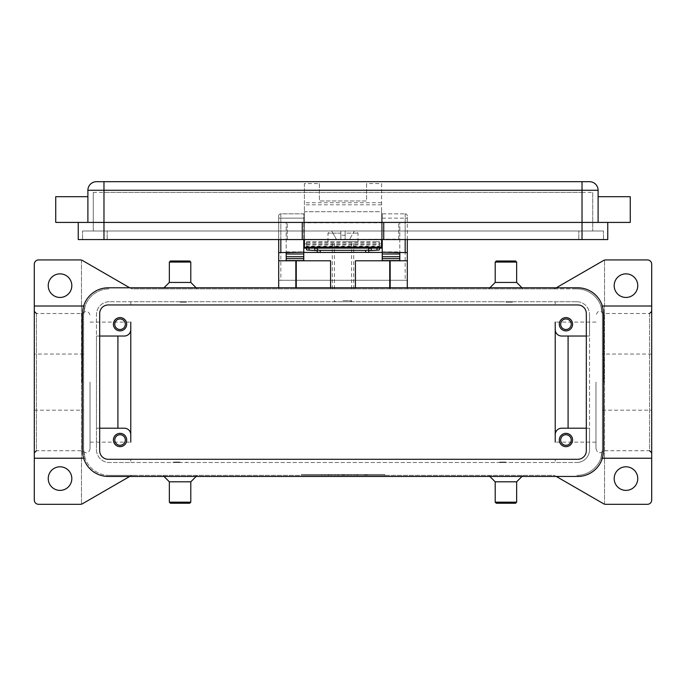 <?xml version="1.0" encoding="UTF-8"?>
<svg xmlns="http://www.w3.org/2000/svg" width="686" height="686" viewBox="0 0 686 686"><rect width="100%" height="100%" fill="white"/><g stroke="black" fill="none" stroke-linecap="round" stroke-linejoin="round"><path stroke-width="0.51" stroke-dasharray="3.43 2.57" d="M595.962 382.119L595.962 448.575L595.962 382.119M82.037 382.119L82.037 313.519L82.037 382.119M343 301.729L350.503 301.729L343 301.729M343 300.657L351.575 300.657L343 300.657M343 241.704L358.006 241.704L343 241.704M343 235.272L345.144 235.272L345.144 233.137L345.144 235.272L340.856 235.272L345.144 235.272L345.144 239.568L345.144 230.993L345.144 239.568L349.431 239.568L345.144 239.568L345.144 235.272L340.856 235.272L340.856 239.568L340.856 230.993L331.621 230.993L340.856 230.993L340.856 239.568L336.569 239.568L331.621 230.993L336.569 239.568L340.856 239.568L340.856 233.137L340.856 235.272L343 235.272M343 301.737L334.425 301.737L343 301.737M306.556 249.841L306.556 243.856L376.442 243.856L376.442 241.704L379.444 241.704L379.444 249.841M376.442 243.856L306.556 243.856L306.556 241.704L309.558 241.704L309.558 243.856M381.588 183.574L381.588 248.135L304.413 248.135L304.413 183.574L319.419 183.574L319.419 200.972L366.581 200.972L366.581 183.574L381.588 183.574L381.588 222.418L630.263 222.418L630.263 196.685M407.312 218.122L407.312 280.291L405.169 280.291L405.169 218.122L407.312 218.122L407.312 215.979A2.144 2.144 0 0 0 406.687 214.469A2.144 2.144 0 0 1 407.312 215.979A2.144 2.144 0 0 0 406.687 214.469A2.144 2.144 0 0 1 407.312 215.979M407.312 239.56L407.312 215.987M280.831 213.835L280.831 280.291L278.688 280.291L278.688 215.979A2.144 2.144 0 0 1 280.831 213.835L303.769 213.835L303.769 243.856L382.231 243.856L382.231 213.835M280.831 239.56L280.831 213.843A2.144 2.144 0 0 0 278.688 215.987L278.688 239.568M278.688 260.783L330.566 260.783L330.566 288.866L296.266 288.866M389.734 288.866L355.434 288.866M407.312 260.783L355.434 260.783L355.434 288.875L330.566 288.875M571.224 440A5.274 5.274 0 0 0 565.95 434.727A5.274 5.274 0 0 0 560.676 440A5.274 5.274 0 0 0 565.95 445.274A5.274 5.274 0 0 0 571.224 440M559.304 440A6.646 6.646 0 0 0 565.95 446.655A6.646 6.646 0 0 0 572.596 440A6.646 6.646 0 0 0 565.95 433.355A6.646 6.646 0 0 0 559.304 440M125.324 324.238A5.274 5.274 0 0 0 120.05 318.964A5.274 5.274 0 0 0 114.776 324.238A5.274 5.274 0 0 0 120.05 329.512A5.274 5.274 0 0 0 125.324 324.238M113.404 324.238A6.646 6.646 0 0 0 120.05 330.884A6.646 6.646 0 0 0 126.696 324.238A6.646 6.646 0 0 0 120.05 317.592A6.646 6.646 0 0 0 113.404 324.238M571.224 324.238A5.274 5.274 0 0 0 565.95 318.964A5.274 5.274 0 0 0 560.676 324.238A5.274 5.274 0 0 0 565.95 329.512A5.274 5.274 0 0 0 571.224 324.238M559.304 324.238A6.646 6.646 0 0 0 565.95 330.884A6.646 6.646 0 0 0 572.596 324.238A6.646 6.646 0 0 0 565.95 317.592A6.646 6.646 0 0 0 559.304 324.238M125.324 440A5.274 5.274 0 0 0 120.05 434.727A5.274 5.274 0 0 0 114.776 440A5.274 5.274 0 0 0 120.05 445.274A5.274 5.274 0 0 0 125.324 440M113.404 440A6.646 6.646 0 0 0 120.05 446.646A6.646 6.646 0 0 0 126.696 440A6.646 6.646 0 0 0 120.05 433.355A6.646 6.646 0 0 0 113.404 440M304.413 239.165L304.413 222.41L287.262 222.41L287.262 239.56L398.738 239.165L398.738 222.41L381.588 222.41L381.588 239.165L381.588 222.813L304.413 222.813L304.413 239.165M598.106 222.418L582.028 222.418L607.753 222.418L598.106 222.418L598.106 190.262A8.575 8.575 0 0 0 589.531 181.687L103.972 181.687L103.972 190.262L87.894 190.262A8.575 8.575 0 0 1 90.406 184.191A8.575 8.575 0 0 0 87.894 190.262L87.894 222.418L55.738 222.418M87.894 209.556L87.894 222.418L87.894 209.556M381.588 239.568L381.588 211.7L304.413 211.7L304.413 222.418L103.972 222.418L304.413 222.418L304.413 183.574M516.644 262.069L495.206 262.069M515.572 261.006L496.278 261.006M516.644 282.443L495.206 282.443M553.259 288.875L132.741 288.875A4.288 4.288 0 0 1 130.597 288.3A4.288 4.288 0 0 0 132.741 288.875L576.669 288.875M505.925 302.166L512.356 302.166L505.925 302.166M505.925 301.737L512.356 301.737L505.925 301.737M516.644 502.169L495.206 502.169M515.572 503.241L496.278 503.241M516.644 481.804L495.206 481.804M132.741 475.372A4.288 4.288 0 0 0 130.597 475.947A4.288 4.288 0 0 1 132.741 475.372L553.259 475.372A4.288 4.288 0 0 1 555.403 475.947A4.288 4.288 0 0 0 553.259 475.372L109.331 475.372M505.925 462.081L499.494 462.081L505.925 462.081M505.925 462.51L499.494 462.51L505.925 462.51M169.356 262.069L190.794 262.069M170.428 261.006L189.722 261.006M169.356 282.443L190.794 282.443M180.075 302.166L186.506 302.166L180.075 302.166M180.075 301.737L186.506 301.737L180.075 301.737M169.356 502.169L190.794 502.169M170.428 503.241L189.722 503.241M169.356 481.804L190.794 481.804M180.075 462.081L173.644 462.081L180.075 462.081M180.075 462.51L173.644 462.51L180.075 462.51M603.963 382.119L603.963 313.519L603.963 382.119M595.962 322.094L555.231 322.094L555.231 442.144L555.231 322.094L555.231 442.144L595.962 442.144M90.038 382.119L90.038 448.575L90.038 382.119M90.038 442.144L130.769 442.144L130.769 322.094L130.769 442.144L130.769 322.094L90.038 322.094M595.962 448.575C598.02 454.526 598.792 451.911 600.25 452.863C603.174 451.8 604.409 451.088 603.963 450.719L649.556 450.719L649.556 313.519L603.963 313.519C604.409 313.159 603.174 312.447 600.25 311.375C598.792 312.336 598.02 309.72 595.962 315.663M651.7 382.119L651.7 311.375L651.7 382.119M90.038 448.575C89.772 451.174 88.348 452.606 85.75 452.863L82.037 450.719L36.444 450.719L36.444 313.519L82.037 313.519L85.75 311.375C88.348 311.641 89.772 313.073 90.038 315.671M34.3 382.119L34.3 311.375L34.3 382.119M600.919 306.016L602.394 314.591L600.919 306.016L602.351 306.016M651.7 354.07L651.7 306.016L651.7 354.07L602.394 354.07L602.394 314.591L602.394 354.07M602.351 458.222L600.919 458.222M576.669 288.866A25.725 25.725 0 0 1 602.394 314.591L602.394 449.647A25.725 25.725 0 0 1 576.669 475.372A25.725 25.725 0 0 0 602.394 449.647L602.394 314.591A25.725 25.725 0 0 0 576.669 288.866L553.259 288.866A4.288 4.288 0 0 0 555.403 288.3A4.288 4.288 0 0 1 553.259 288.866M600.919 458.231L602.394 449.656L600.919 458.231M85.081 306.016L83.606 314.591L85.081 306.016L83.649 306.016M83.606 314.591L83.606 449.656L85.081 458.231L83.606 449.656L83.606 314.591A25.725 25.725 0 0 1 109.331 288.875A25.725 25.725 0 0 0 83.606 314.591L83.606 314.6M83.606 354.07L34.3 354.07L34.3 306.016L34.3 354.07M83.649 458.222L85.081 458.222M34.3 410.177L34.3 458.222L34.3 410.177L83.606 410.177L83.606 449.656L83.606 410.177M556.269 476.444L603.543 503.747A4.288 4.288 0 0 0 605.687 504.313L647.413 504.313A4.288 4.288 0 0 0 651.7 500.025L651.7 264.213A4.288 4.288 0 0 0 647.413 259.925L605.687 259.925A4.288 4.288 0 0 0 603.543 260.5L556.269 287.794M129.731 287.794L82.457 260.5A4.288 4.288 0 0 0 80.313 259.925L38.587 259.925A4.288 4.288 0 0 0 34.3 264.213L34.3 500.025A4.288 4.288 0 0 0 38.587 504.313L80.313 504.313A4.288 4.288 0 0 0 82.457 503.747L129.731 476.444M71.816 285.65A11.791 11.791 0 0 0 60.025 273.86A11.791 11.791 0 0 0 48.234 285.65A11.791 11.791 0 0 0 60.025 297.441A11.791 11.791 0 0 0 71.816 285.65M637.766 478.588A11.791 11.791 0 0 0 625.975 466.797A11.791 11.791 0 0 0 614.184 478.588A11.791 11.791 0 0 0 625.975 490.379A11.791 11.791 0 0 0 637.766 478.588M71.816 478.588A11.791 11.791 0 0 0 60.025 466.797A11.791 11.791 0 0 0 48.234 478.588A11.791 11.791 0 0 0 60.025 490.379A11.791 11.791 0 0 0 71.816 478.588M637.766 285.65A11.791 11.791 0 0 0 625.975 273.86A11.791 11.791 0 0 0 614.184 285.65A11.791 11.791 0 0 0 625.975 297.441A11.791 11.791 0 0 0 637.766 285.65M109.331 475.381A25.725 25.725 0 0 1 83.606 449.656A25.725 25.725 0 0 0 109.331 475.381L132.741 475.381M348.128 475.372L348.128 474.523L343 474.523L343 475.372L301.197 475.372L384.803 475.372L304.413 475.372L351.035 475.372L343 475.372L343 474.523L347.819 474.523L347.819 475.372L347.819 474.523M651.7 458.222L651.7 410.177L651.7 458.222M602.394 410.177L651.7 410.177M604.538 504.159L604.538 260.088L604.538 504.159M81.463 260.088L81.463 504.159L81.463 260.088M407.312 287.794L407.312 288.866L295.838 288.875L296.266 287.794M407.312 288.866L389.734 288.875L389.734 287.794M130.769 462.51L555.231 462.51L555.231 459.294L555.231 462.51L576.669 462.51L109.331 462.51L130.769 462.51L130.769 459.294L130.769 462.51M576.669 301.729A12.863 12.863 0 0 1 589.531 314.591A12.863 12.863 0 0 0 576.669 301.729L555.231 301.729L555.231 304.944L555.231 301.729L130.769 301.729L130.769 304.944L130.769 301.729L109.331 301.729M124.338 428.21L96.469 428.21L96.469 336.029L124.338 336.029A6.431 6.431 0 0 0 130.769 329.597M99.684 428.21L96.469 428.21L96.469 449.647M561.663 336.029L589.531 336.029L589.531 428.21L561.663 428.21A6.431 6.431 0 0 0 555.231 434.641M586.316 336.029L589.531 336.029L589.531 314.591L589.531 449.647A12.863 12.863 0 0 1 576.669 462.51A12.863 12.863 0 0 0 589.531 449.647L589.531 428.21L586.316 428.21M96.469 181.687A8.575 8.575 0 0 0 90.406 184.191A8.575 8.575 0 0 1 96.469 181.687L103.972 181.687M87.894 222.418L582.028 222.418L381.588 222.418L381.588 211.7L304.413 211.7L304.413 239.568M55.738 196.693L55.738 222.41M107.188 230.985L578.812 230.985L107.188 230.985L107.188 239.568L578.812 239.568L107.188 239.568L107.188 230.985M603.466 239.568L603.466 230.985L603.466 239.568M603.466 239.56L578.812 239.56L603.466 239.56M578.812 230.993L603.466 230.993L578.812 230.993M82.534 239.568L82.534 230.985L82.534 239.568M82.534 239.56L107.188 239.56L82.534 239.56M107.188 230.993L82.534 230.993L107.188 230.993M582.028 230.985L103.972 230.985L592.747 230.985L582.028 230.985L582.028 192.397L103.972 192.397L582.028 192.397L582.028 230.985M93.253 230.985L103.972 230.985L93.253 230.985L93.253 192.397L93.253 230.985M582.028 192.406L592.747 192.406L582.028 192.406M592.747 192.397L592.747 230.985L592.747 192.397M302.269 222.418L302.269 239.56M78.247 222.418L78.247 239.56M383.731 222.418L383.731 239.56M607.753 222.418L607.753 239.56M607.753 239.568L582.028 239.568M103.972 239.568L78.247 239.568M589.531 181.687A8.575 8.575 0 0 1 598.106 190.262L582.028 190.262L582.028 239.56L103.972 239.56L103.972 190.262L304.413 190.262M93.253 192.406L103.972 192.406L93.253 192.406M319.419 183.574L319.419 200.972L366.581 200.972L366.581 183.574M306.556 248.135L306.556 246.428L379.444 246.428L379.444 248.135M398.738 239.165L398.738 222.813M379.444 246.428L379.444 241.712M306.556 241.712L306.556 246.428M354.379 230.993L345.144 230.993L354.379 230.993L349.431 239.568L354.379 230.993M340.856 230.993L330.137 230.993L340.856 230.993L340.856 233.137L340.856 230.993M345.144 233.137L345.144 230.993L345.144 233.137L358.006 233.137L345.144 233.137M345.144 239.568L340.856 239.568L345.144 239.568M345.144 230.993L355.863 230.993L345.144 230.993M354.25 475.372L367.113 475.372L354.25 475.372L354.25 474.523L354.25 475.372M321.777 475.372L324.993 475.372L321.777 475.372L321.777 474.523L321.777 475.372M328.208 475.372L344.612 475.372L328.208 475.372L328.208 474.523L328.208 475.372M109.331 301.737A12.863 12.863 0 0 0 96.469 314.6A12.863 12.863 0 0 1 109.331 301.737L576.669 301.737M108.259 287.794L577.741 287.794A25.725 25.725 0 0 1 603.466 313.519L603.466 450.719A25.725 25.725 0 0 1 577.741 476.444L108.259 476.444A25.725 25.725 0 0 1 82.534 450.719L82.534 313.519A25.725 25.725 0 0 1 108.259 287.794M577.741 304.944L108.259 304.944A8.575 8.575 0 0 0 99.684 313.519L99.684 450.719A8.575 8.575 0 0 0 108.259 459.294L577.741 459.294A8.575 8.575 0 0 0 586.316 450.719L586.316 313.519A8.575 8.575 0 0 0 577.741 304.944M96.469 449.656A12.863 12.863 0 0 0 109.331 462.518A12.863 12.863 0 0 1 96.469 449.656L96.469 314.591L96.469 336.029L99.684 336.029M338.172 474.523L338.172 475.372L338.172 474.523L343 474.523L337.872 474.523L337.872 475.372M334.957 475.372L334.957 474.523L334.957 475.372M351.035 475.372L351.035 474.523L351.035 475.372M331.424 474.515L329.014 474.515M329.014 475.372L329.014 474.523L342.194 474.523L342.194 475.372M342.194 474.515L343.806 474.515M343.806 475.372L343.806 474.523L331.424 474.523L331.424 475.372L331.424 474.523M301.197 474.515L384.803 474.515L301.197 474.515L301.197 475.372M304.413 474.523L343 474.523L304.413 474.523L304.413 475.372M381.588 474.523L343 474.523L381.588 474.523L381.588 475.372M343 475.372L343 474.515L343 475.372M384.803 475.372L384.803 474.515M324.993 474.515L321.777 474.515L324.993 474.515M324.993 475.372L324.993 474.523L324.993 475.372M354.25 474.515L356.669 474.515L354.25 474.515M356.669 474.523L366.315 474.523L356.669 474.523L356.669 475.372L356.669 474.523M366.315 474.515L364.703 474.515L366.315 474.515M364.703 474.523L357.466 474.523L365.509 474.523L357.466 474.523L364.703 474.523L364.703 475.372L364.703 474.523M357.466 475.372L357.466 474.523L357.466 475.372M278.688 288.866L278.688 287.794M278.688 280.291L407.312 280.291M295.838 288.875L295.838 287.794M355.434 288.875L355.434 287.794M330.566 287.794L330.566 288.866M390.163 287.794L390.163 288.875M280.831 280.291L405.169 280.291M382.231 213.843L405.169 213.843L382.231 213.843L382.231 239.568M382.231 218.122L405.169 218.122L405.169 213.835A2.144 2.144 0 0 1 406.687 214.469A2.144 2.144 0 0 0 405.169 213.843L405.169 239.568M303.769 239.56L303.769 213.843L280.831 213.843M382.231 243.856L382.231 260.586M399.809 256.718L399.809 260.783M367.173 252.431L318.827 252.431M303.769 260.586L303.769 243.856M286.191 260.783L286.191 256.718M286.191 254.017L286.191 222.418L286.191 254.017M399.809 253.983L399.809 222.418L399.809 253.983M382.231 222.418L399.809 222.418L382.231 222.418M286.191 222.418L303.769 222.418L286.191 222.418M399.809 252.431L382.231 252.431M303.769 252.431L286.191 252.431M287.262 239.165L287.262 222.813M306.556 241.704L379.444 241.704M376.442 241.704L309.558 241.704M306.556 243.856L304.413 243.856M381.588 243.856L379.444 243.856M317.275 252.139L317.275 250.596M368.725 250.596L368.725 252.139M343 288.866L332.281 288.866L343 288.866M343 241.712L351.575 241.712L343 241.712M382.231 218.131L407.312 218.131M278.688 215.979A2.144 2.144 0 0 1 279.313 214.469A2.144 2.144 0 0 0 278.688 215.987M303.769 218.122L278.688 218.122M278.688 218.131L303.769 218.131M381.588 190.262L582.028 190.262L582.028 181.687M366.581 190.262L319.419 190.262M649.556 313.519L649.556 450.719M36.444 313.519L36.444 450.719M578.812 239.568L578.812 230.985L578.812 239.568M103.972 192.397L103.972 230.985L103.972 192.397M381.588 202.73L304.413 202.73M381.588 204.814L304.413 204.814M381.588 245.991L304.413 245.991M306.556 242.475L379.444 242.475M340.856 233.137L327.994 233.137L340.856 233.137M366.315 475.372L366.315 474.523L366.315 475.372M365.509 475.372L365.509 474.523L365.509 475.372M405.169 213.843A2.144 2.144 0 0 1 406.687 214.469M382.231 251.873L399.809 251.873M286.191 251.873L303.769 251.873M306.556 244.61L379.444 244.61M350.503 301.737L351.575 300.657L351.575 301.737M358.006 241.704L358.006 233.137L355.863 230.993M334.425 301.737L334.425 300.657L335.497 301.737M287.262 222.41L304.413 222.41M381.588 222.41L398.738 222.41M522.003 287.794L523.075 288.875M512.356 302.166L512.356 301.737M488.775 475.372L489.847 476.444M499.494 462.081L499.494 462.51M197.225 288.875L196.153 287.794M186.506 302.166L186.506 301.737M163.997 476.444L162.925 475.372M173.644 462.081L173.644 462.51M186.506 462.081L186.506 462.51M196.153 476.444L197.225 475.372M163.997 287.794L162.925 288.875M512.356 462.51L512.356 462.081M522.003 476.444L523.075 475.372M499.494 302.166L499.494 301.737M489.847 287.794L488.775 288.875M381.588 239.56L398.738 239.56M287.262 239.56L304.413 239.56M327.994 241.704L327.994 233.137L330.137 230.993M344.612 475.372L344.612 474.515M367.113 475.372L367.113 474.515M332.281 288.866L332.281 241.704M351.575 288.866L351.575 241.712M334.425 288.866L334.425 241.712M353.719 288.866L353.719 241.704"/><path stroke-width="1.03" d="M371.598 248.135L368.725 248.469L368.725 250.596L378.741 250.056L379.444 249.841L379.444 248.135M320.276 252.465L320.276 250.339L317.275 250.013L317.275 252.139L320.276 252.465L367.842 252.371L368.725 252.139L368.725 250.013L365.724 250.339L365.724 252.465M306.556 248.135L306.556 249.841L307.259 250.056L317.275 250.596L317.275 248.469L314.402 248.135M382.231 239.568L382.231 252.208L407.312 252.62L407.312 239.56M278.688 239.568L278.688 252.62L303.769 252.208L303.769 239.56M572.596 440A6.646 6.646 0 0 1 565.95 446.655A6.646 6.646 0 0 1 559.304 440A6.646 6.646 0 0 1 565.95 433.355A6.646 6.646 0 0 1 572.596 440M560.676 440A5.274 5.274 0 0 0 565.95 445.274A5.274 5.274 0 0 0 571.224 440A5.274 5.274 0 0 0 565.95 434.727A5.274 5.274 0 0 0 560.676 440M126.696 324.238A6.646 6.646 0 0 1 120.05 330.884A6.646 6.646 0 0 1 113.404 324.238A6.646 6.646 0 0 1 120.05 317.592A6.646 6.646 0 0 1 126.696 324.238M114.776 324.238A5.274 5.274 0 0 0 120.05 329.512A5.274 5.274 0 0 0 125.324 324.238A5.274 5.274 0 0 0 120.05 318.964A5.274 5.274 0 0 0 114.776 324.238M572.596 324.238A6.646 6.646 0 0 1 565.95 330.884A6.646 6.646 0 0 1 559.304 324.238A6.646 6.646 0 0 1 565.95 317.592A6.646 6.646 0 0 1 572.596 324.238M560.676 324.238A5.274 5.274 0 0 0 565.95 329.512A5.274 5.274 0 0 0 571.224 324.238A5.274 5.274 0 0 0 565.95 318.964A5.274 5.274 0 0 0 560.676 324.238M126.696 440A6.646 6.646 0 0 1 120.05 446.646A6.646 6.646 0 0 1 113.404 440A6.646 6.646 0 0 1 120.05 433.355A6.646 6.646 0 0 1 126.696 440M114.776 440A5.274 5.274 0 0 0 120.05 445.274A5.274 5.274 0 0 0 125.324 440A5.274 5.274 0 0 0 120.05 434.727A5.274 5.274 0 0 0 114.776 440M55.738 196.693L55.738 222.418L630.263 222.418L630.263 196.685L598.106 196.685M598.106 222.418L598.106 190.262A8.575 8.575 0 0 0 589.531 181.687L96.469 181.687A8.575 8.575 0 0 0 87.894 190.262L87.894 222.418M505.925 262.069L516.644 262.069L516.644 282.443L495.206 282.443L495.206 262.069L505.925 262.069M496.278 261.006L515.572 261.006M489.847 476.444L495.206 481.804L495.206 502.169L516.644 502.169L516.644 481.804L522.003 476.444M495.206 502.169L496.278 503.241L515.572 503.241L516.644 502.169M495.206 481.804L516.644 481.804M196.153 287.794L190.794 282.443L190.794 262.069L169.356 262.069L169.356 282.443L163.997 287.794M189.722 261.006L170.428 261.006L169.356 262.069M190.794 282.443L169.356 282.443M169.356 502.169L169.356 481.804L190.794 481.804L190.794 502.169L169.356 502.169L170.428 503.25M189.722 503.241L170.428 503.241M602.351 306.016L651.7 306.016L651.7 458.222L602.351 458.222M83.649 306.016L34.3 306.016L34.3 264.213A4.288 4.288 0 0 1 38.587 259.925L80.313 259.925A4.288 4.288 0 0 1 82.457 260.5L129.731 287.794M129.731 476.444L82.457 503.747A4.288 4.288 0 0 1 80.313 504.313L38.587 504.313A4.288 4.288 0 0 1 34.3 500.025L34.3 458.222L83.649 458.222M651.7 458.222L651.7 500.025A4.288 4.288 0 0 1 647.413 504.313L605.687 504.313A4.288 4.288 0 0 1 603.543 503.747L556.269 476.444M556.269 287.794L603.543 260.5A4.288 4.288 0 0 1 605.687 259.925L647.413 259.925A4.288 4.288 0 0 1 651.7 264.213L651.7 306.016M48.234 285.65A11.791 11.791 0 0 1 60.025 273.86A11.791 11.791 0 0 1 71.816 285.65A11.791 11.791 0 0 1 60.025 297.45A11.791 11.791 0 0 1 48.234 285.65M614.184 478.588A11.791 11.791 0 0 1 625.975 466.797A11.791 11.791 0 0 1 637.766 478.588A11.791 11.791 0 0 1 625.975 490.379A11.791 11.791 0 0 1 614.184 478.588M48.234 478.588A11.791 11.791 0 0 1 60.025 466.797A11.791 11.791 0 0 1 71.816 478.588A11.791 11.791 0 0 1 60.025 490.387A11.791 11.791 0 0 1 48.234 478.588M614.184 285.65A11.791 11.791 0 0 1 625.975 273.86A11.791 11.791 0 0 1 637.766 285.65A11.791 11.791 0 0 1 625.975 297.45A11.791 11.791 0 0 1 614.184 285.65M34.3 458.222L34.3 306.016M555.231 442.144L555.231 329.597A6.431 6.431 0 0 0 561.663 336.029A6.431 6.431 0 0 1 555.231 329.597L555.231 322.094M130.769 322.094L130.769 442.144M117.906 336.029L117.906 428.21M124.338 428.21A6.431 6.431 0 0 1 130.769 434.641A6.431 6.431 0 0 0 124.338 428.21L99.684 428.21M568.094 336.029L568.094 428.21M561.663 336.029L586.316 336.029M555.231 434.641A6.431 6.431 0 0 1 561.663 428.21L586.316 428.21M103.972 181.687L103.972 239.56L582.028 239.56L582.028 181.687M78.247 222.418L78.247 239.56M78.247 239.568L103.972 239.568M582.028 239.568L607.753 239.568M607.753 222.418L607.753 239.56M383.731 222.418L383.731 239.56M302.269 222.418L302.269 239.56M304.413 239.568L304.413 248.135L381.588 248.135L381.588 239.568M317.275 248.469L317.275 250.013M320.276 250.339L365.724 250.339M368.725 250.013L368.725 248.469M577.741 287.794A25.725 25.725 0 0 1 603.466 313.519L603.466 450.719A25.725 25.725 0 0 1 577.741 476.444L108.259 476.444A25.725 25.725 0 0 1 82.534 450.719L82.534 313.519A25.725 25.725 0 0 1 108.259 287.794L577.741 287.794M577.741 304.944A8.575 8.575 0 0 1 586.316 313.519L586.316 450.719A8.575 8.575 0 0 1 577.741 459.294L108.259 459.294A8.575 8.575 0 0 1 99.684 450.719L99.684 313.519A8.575 8.575 0 0 1 108.259 304.944L577.741 304.944M130.769 329.597A6.431 6.431 0 0 1 124.338 336.029L99.684 336.029M355.434 287.794L355.434 260.783L407.312 260.783L407.312 287.794M278.688 287.794L278.688 260.783L330.566 260.783L330.566 287.794M407.312 260.783L407.312 252.62M295.838 287.794L295.838 260.783M390.163 260.783L390.163 287.794M278.688 252.62L278.688 260.783M286.191 260.783L286.191 252.62L303.769 252.208M382.231 252.208L399.809 252.62L399.809 260.783M399.809 260.586L382.231 260.586L382.231 253.983L399.809 254.017L399.809 252.62M399.809 253.983L382.231 253.983L382.231 252.62M382.231 252.431L367.173 252.431M318.827 252.431L303.769 252.431M286.191 260.586L303.769 260.586L303.769 253.983L286.191 254.017L286.191 256.718L303.769 256.718M303.769 252.62L303.769 253.983L286.191 254.017M286.191 253.983L286.191 252.62M399.809 254.017L399.809 256.718L382.231 256.718M304.413 243.856L303.769 243.856M382.231 243.856L381.588 243.856M96.469 181.687A8.575 8.575 0 0 0 90.406 184.191M595.594 184.191A8.575 8.575 0 0 0 589.531 181.687M87.894 190.262L598.106 190.262M381.588 247.277L304.413 247.277M376.966 248.135L376.966 250.167M296.266 260.783L296.266 287.794M389.734 287.794L389.734 260.783M280.831 252.208L280.831 239.56M405.169 239.568L405.169 252.208M382.231 258.631L399.809 258.631M286.191 258.631L303.769 258.631M309.034 250.167L309.034 248.135M314.797 248.143L314.797 250.279M371.203 250.279L371.203 248.143M515.572 260.997L516.644 262.078M516.644 282.435L522.003 287.794M190.794 262.069L189.722 260.997M169.356 481.812L163.997 476.444M649.556 313.519L651.7 311.375M36.444 313.519L34.3 311.375M36.444 450.719L34.3 452.863M649.556 450.719L651.7 452.863M190.794 481.812L196.153 476.444M189.722 503.25L190.794 502.169M495.206 282.435L489.847 287.794M496.278 260.997L495.206 262.078M87.894 196.685L55.738 196.685"/></g></svg>
